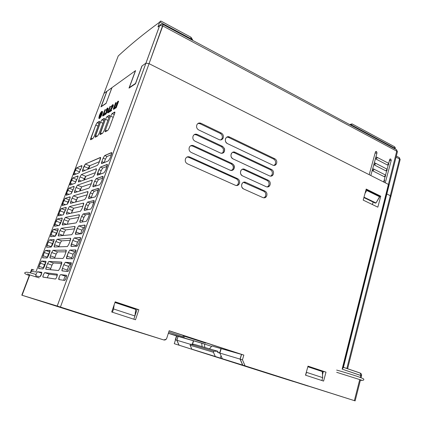 <?xml version="1.0" encoding="UTF-8"?>
<svg xmlns="http://www.w3.org/2000/svg" width="422" height="422" viewBox="0 0 422 422"><rect width="100%" height="100%" fill="white"/><g stroke="black" fill="none" stroke-linecap="round" stroke-linejoin="round"><path stroke-width="0.63" d="M33.987 270.022C32.689 269.721 31.74 270.17 31.144 271.372L30.548 272.934L31.144 271.372C31.74 270.17 32.689 269.721 33.987 270.022M118.223 55.989L119.368 54.939L118.223 55.989C130.535 44.558 144.356 33.275 159.69 22.15C144.356 33.275 130.535 44.558 118.223 55.989L35.928 271.979L31.144 271.372L35.928 271.979L103.965 93.415L106.924 91.284L101.322 106.46L106.138 103.232L101.322 106.46L106.924 91.284L111.983 87.639L106.798 91.374L100.958 106.887L106.043 103.485L111.988 87.623L135.425 70.722L129 88.119L135.504 83.767L142.056 65.943L145.922 63.152L149.061 63.659L60.441 307.047L163.725 339.937C165.16 340.259 166.178 339.673 166.78 338.17L169.169 330.737L243.847 355.081L242.444 359.813L245.071 365.837L354.364 400.642L359.734 379.578L354.364 400.642L355.145 400.889L242.777 365.12L245.071 365.837L242.444 359.813L240.165 359.133L242.777 365.12L349.073 398.964L242.777 365.12L240.165 359.133L241.563 354.433L243.847 355.081L242.444 359.813L240.165 359.133L241.563 354.433L243.847 355.081L169.169 330.737L166.78 338.17L166.099 339.309L163.725 339.937L57.213 306.029L145.922 63.152L149.061 63.659L60.441 307.047L57.213 306.029L159.669 25.505L157.933 26.934L159.738 22.034L192.485 39.599L192.838 40.454L190.454 36.951L190.976 37.231L161.03 21.121L159.738 22.034L192.485 39.599L190.976 37.231M29.804 274.901L22.071 295.252L57.213 306.029L22.071 295.252L23.774 295.801L22.071 295.252L29.804 274.901M45.782 262.51L41.488 261.033L40.217 263.138L44.505 264.605L43.308 267.796L39.014 266.335L40.217 263.138L44.505 264.605L45.829 262.516L41.488 261.033L45.84 261.265C46.103 261.387 45.998 262.125 45.513 263.492L44.268 266.794L42.954 268.951L38.671 268.519L39.014 266.335L41.488 261.033L45.903 261.287M51.99 265.158L53.341 262.969L61.681 263.476L53.341 262.969L48.873 261.424L47.522 263.623L48.873 261.424L61.633 262.099C61.965 262.236 61.865 263.048 61.343 264.547L59.998 268.176L58.51 270.539L45.94 269.257C45.666 269.12 45.776 268.355 46.272 266.973L47.522 263.623L51.99 265.158L50.745 268.498L46.272 266.973L47.522 263.623L51.99 265.158L50.745 268.498L46.272 266.973L45.84 269.189L46.13 269.278M66.887 271.393L68.622 266.387L63.769 264.71L68.622 266.387L67.277 270.059L62.414 268.387L63.769 264.71L65.294 262.294L71.075 262.6C71.439 262.742 71.35 263.602 70.806 265.18L69.403 268.999C68.791 270.576 68.258 271.404 67.81 271.488L62.118 270.908C61.781 270.75 61.881 269.911 62.414 268.387L63.769 264.71L65.294 262.294L71.176 262.632M49.759 251.908L45.492 250.41L44.215 252.53L48.477 254.018L49.838 251.908L45.492 250.41L49.933 250.346C50.213 250.446 50.107 251.169 49.622 252.525L48.393 255.806L47.069 257.984L42.691 257.842L43.018 255.706L44.215 252.53L45.492 250.41L50.044 250.41L48.393 255.806L47.069 257.984L42.596 257.779L44.215 252.53L48.477 254.018L47.285 257.188L43.018 255.706L47.285 257.188L47.127 257.647M54.881 257.399L56.121 254.081L51.684 252.525L53.035 250.304L66.069 250.119C66.407 250.23 66.317 251.027 65.795 252.509L64.466 256.112L62.968 258.496L50.123 258.079C49.843 257.963 49.949 257.22 50.44 255.843L51.684 252.525L56.121 254.081L54.881 257.399L50.44 255.843L51.684 252.525L53.035 250.304L66.069 250.119L65.795 252.509L64.466 256.112L62.968 258.496L50.123 258.079L50.44 255.843L54.881 257.399L54.612 258.227M75.707 249.988C76.081 250.104 75.997 250.937 75.459 252.504L74.066 256.291C73.46 257.863 72.927 258.697 72.468 258.807L66.655 258.617C66.307 258.486 66.402 257.668 66.929 256.159L68.274 252.509L69.809 250.072L75.707 249.988L75.459 252.504L74.066 256.291C73.46 257.863 72.927 258.697 72.468 258.807L66.507 258.522L68.274 252.509L73.096 254.223L71.761 257.863L66.929 256.159L71.761 257.863L73.096 254.223L74.636 251.797L69.809 250.072L75.828 250.03M54.005 239.501C54.29 239.58 54.19 240.292 53.71 241.632L52.486 244.892L51.157 247.086L46.689 247.234L47 245.145L48.187 241.991L49.469 239.854L54.121 239.569L52.486 244.892L51.157 247.086L46.584 247.176L48.187 241.991L52.423 243.505L51.241 246.654L47 245.145L51.241 246.654L52.423 243.505L53.71 241.379L49.469 239.854L54.1 239.538M58.996 246.374L60.225 243.083L55.815 241.495L57.17 239.258L70.474 238.235C70.817 238.314 70.732 239.095 70.216 240.566L68.897 244.138L67.393 246.548L54.28 246.981C53.99 246.886 54.09 246.158 54.575 244.797L55.815 241.495L60.225 243.083L58.996 246.374L54.575 244.797L55.815 241.495L57.17 239.258L70.474 238.235L70.216 240.566L68.897 244.138L67.393 246.548L54.28 246.981L54.575 244.797L58.996 246.374L58.832 246.833M80.301 237.475C80.686 237.56 80.613 238.377 80.075 239.928L78.692 243.689L77.089 246.226L71.154 246.422C70.801 246.316 70.885 245.52 71.408 244.022L72.748 240.398L74.283 237.939L80.301 237.475L80.075 239.928L78.692 243.689L77.089 246.226L70.996 246.327L72.748 240.398L77.537 242.144L76.208 245.757L71.408 244.022L76.208 245.757L77.537 242.144L79.083 239.696L74.283 237.939L80.449 237.528M58.046 228.735C58.336 228.787 58.247 229.484 57.772 230.813L56.553 234.052L55.219 236.262L50.656 236.7L50.951 234.653L53.42 229.368L58.173 228.793L56.553 234.052L55.219 236.262L50.545 236.642L52.133 231.52L56.342 233.06L55.171 236.183L50.951 234.653L55.171 236.183L57.635 230.913L53.42 229.368L58.157 228.771M63.078 235.429L64.297 232.158L59.913 230.544L61.274 228.291L74.842 226.435C75.195 226.493 75.116 227.247 74.604 228.708L73.291 232.253L71.787 234.685L58.405 235.961C58.109 235.887 58.204 235.175 58.684 233.825L59.913 230.544L64.297 232.158L63.078 235.429L58.684 233.825L59.913 230.544L61.274 228.291L74.842 226.435L74.604 228.708L73.291 232.253L71.787 234.685L58.405 235.961L58.684 233.825L63.042 235.518M84.859 225.063C85.255 225.121 85.186 225.918 84.653 227.447L83.287 231.182L81.673 233.741L75.622 234.321C75.258 234.242 75.338 233.461 75.86 231.979L77.184 228.386L78.729 225.902L84.859 225.063L84.653 227.447L83.287 231.182L81.673 233.741L75.454 234.226L77.184 228.386L81.942 230.159L80.623 233.746L75.86 231.979L80.623 233.746L81.942 230.159L83.493 227.69L78.729 225.902L85.028 225.126M62.06 218.032C62.361 218.068 62.271 218.749 61.802 220.068L60.594 223.285L59.254 225.517L54.596 226.234C54.322 226.181 54.417 225.512 54.881 224.23L57.345 218.949L62.06 218.032L61.802 220.068L60.594 223.285L59.254 225.517L54.48 226.176L56.052 221.117L60.24 222.679L59.17 225.527L61.538 220.516L57.345 218.949L62.187 218.079M68.343 221.307L63.986 219.672L65.352 217.399L79.178 214.719C79.542 214.756 79.468 215.494 78.961 216.94L77.659 220.458L76.145 222.911L62.503 225.016C62.203 224.963 62.287 224.267 62.767 222.927L63.986 219.672L68.343 221.307L67.235 224.282L68.343 221.307L69.72 219.044L65.352 217.399L79.178 214.719L78.961 216.94L77.659 220.458L76.145 222.911L62.372 224.947L63.986 219.672L65.352 217.399L69.72 219.044L78.787 217.409L69.72 219.044M85.508 214.867L83.139 213.954L81.588 216.46L83.957 217.362L82.643 220.928L80.275 220.026L81.588 216.46L83.957 217.362L85.508 214.867L89.501 214.118L85.508 214.867L83.139 213.954L89.385 212.746C89.786 212.772 89.722 213.548 89.2 215.072L87.839 218.775L86.22 221.355L80.053 222.31C79.684 222.257 79.758 221.497 80.275 220.026L81.588 216.46L83.139 213.954L89.575 212.82M66.048 207.408C66.354 207.424 66.27 208.088 65.806 209.396L63.263 214.84L58.516 215.837C58.236 215.806 58.326 215.151 58.779 213.88L61.243 208.6L66.048 207.408L65.806 209.396L63.263 214.84L58.389 215.779L59.945 210.784L64.112 212.366L65.41 210.193L61.243 208.6L66.196 207.482M72.362 210.531L68.032 208.869L69.403 206.58L83.482 203.093C83.851 203.103 83.783 203.826 83.282 205.256L81.989 208.753L80.475 211.222L66.57 214.144C66.265 214.112 66.349 213.432 66.818 212.102L68.032 208.869L72.362 210.531L71.392 213.131L72.864 209.391L71.397 213.131L73.739 208.252L69.403 206.58L83.482 203.093L83.282 205.256L81.989 208.753L80.475 211.222L66.57 214.144L66.818 212.102L68.032 208.869L69.403 206.58L73.739 208.252L82.97 206.1L73.739 208.252M89.87 203.024L87.512 202.096L85.961 204.623L88.314 205.54L89.87 203.024L93.953 202.043L89.87 203.024L87.512 202.096L93.874 200.524C94.285 200.529 94.227 201.283 93.705 202.787L92.36 206.463L90.735 209.069L84.453 210.388C84.078 210.362 84.147 209.618 84.653 208.162L85.961 204.623L87.512 202.096L94.08 200.603L92.36 206.463L90.735 209.069L84.268 210.298L85.961 204.623L88.314 205.54L87.011 209.08L84.653 208.162L87.011 209.08L86.742 209.908M70.01 196.852C70.321 196.852 70.242 197.496 69.783 198.799L68.591 201.969L67.24 204.232L62.403 205.509C62.118 205.493 62.203 204.855 62.656 203.594L65.115 198.319L70.01 196.852L69.783 198.799L68.591 201.969L67.24 204.232L62.277 205.456L63.817 200.519L67.968 202.133L67.167 204.253L68.311 201.278L67.968 202.133L63.817 200.519L65.115 198.319L70.168 196.926M76.356 199.828L72.046 198.145L73.428 195.834L87.76 191.551C88.135 191.541 88.071 192.242 87.576 193.661L86.294 197.132L84.769 199.622L70.611 203.346C70.3 203.335 70.374 202.671 70.849 201.352L72.046 198.145L76.356 199.828L75.522 202.054L77.738 197.533L73.428 195.834L87.76 191.551L87.576 193.661L86.294 197.132L84.769 199.622L70.611 203.346L70.849 201.352L72.046 198.145L73.428 195.834L77.738 197.533L87.127 194.869L77.738 197.533M94.196 191.266L91.859 190.327L90.297 192.875L92.634 193.809L94.196 191.266L98.368 190.053L94.196 191.266L91.859 190.327L98.326 188.397C98.743 188.376 98.695 189.109 98.178 190.602L96.844 194.247L95.214 196.874L88.82 198.556C88.435 198.556 88.499 197.834 89 196.388L90.297 192.875L91.859 190.327L98.553 188.486L96.844 194.247L95.214 196.874L88.625 198.472L90.297 192.875L92.634 193.809L91.342 197.317L89 196.388L91.342 197.317L91.131 197.95M73.945 186.371C74.261 186.345 74.188 186.978 73.729 188.27L71.197 193.703L66.27 195.244C65.98 195.249 66.059 194.626 66.507 193.376L68.96 188.101L73.945 186.371L73.729 188.27L71.197 193.703L66.133 195.196L67.657 190.322L71.835 191.973L71.17 193.709L73.085 189.742L68.96 188.101L74.098 186.434M80.317 189.198L76.039 187.489L77.421 185.163L92.001 180.099C92.381 180.057 92.328 180.743 91.838 182.151L90.561 185.596L89.031 188.107L74.625 192.627C74.304 192.638 74.377 191.984 74.842 190.675L76.039 187.489L80.317 189.198L79.626 191.06L81.704 186.883L77.421 185.163L92.001 180.099L91.838 182.151L90.561 185.596L89.031 188.107L74.625 192.627L74.842 190.675L76.039 187.489L77.421 185.163L81.704 186.883L91.252 183.718L81.704 186.883M98.495 179.603L96.169 178.648L94.607 181.217L96.928 182.162L95.641 185.648L93.32 184.704L94.607 181.217L96.928 182.162L98.495 179.603L102.741 178.163L98.495 179.603L96.169 178.648L102.746 176.364C103.174 176.312 103.132 177.029 102.62 178.506L101.291 182.125L99.655 184.778L93.156 186.814C92.766 186.84 92.819 186.134 93.32 184.704L94.607 181.217L96.169 178.648L102.979 176.459M77.854 175.958C78.175 175.916 78.112 176.533 77.653 177.81L75.121 183.238L70.11 185.052C69.815 185.073 69.888 184.467 70.332 183.222L72.784 177.952L77.854 175.958L77.653 177.81L75.121 183.238L70.11 185.052L70.332 183.222L71.476 180.189L75.712 181.898L75.211 183.19L76.229 180.416L75.712 181.898L71.476 180.189L72.784 177.952L78.028 176.021M84.258 178.643L80.001 176.908L81.388 174.566L96.211 168.726C96.601 168.663 96.554 169.327 96.063 170.725L94.797 174.144L93.267 176.676L78.613 181.977C78.286 182.009 78.355 181.37 78.814 180.073L80.001 176.908L84.258 178.643L83.698 180.136L85.65 176.306L81.388 174.566L96.211 168.726L96.063 170.725L94.797 174.144L93.267 176.676L78.613 181.977L78.814 180.073L80.001 176.908L81.388 174.566L85.65 176.306L95.351 172.651L85.65 176.306M102.757 168.025L100.452 167.054L98.88 169.644L101.185 170.604L102.757 168.025L107.077 166.358L102.757 168.025L100.452 167.054L107.135 164.422C107.568 164.348 107.531 165.044 107.024 166.505L105.706 170.098L104.065 172.772L97.456 175.162C97.06 175.209 97.107 174.523 97.603 173.104L98.88 169.644L100.452 167.054L107.373 164.511L105.706 170.098L104.065 172.772L97.239 175.088L98.88 169.644L101.185 170.604L99.909 174.064L97.603 173.104L99.824 174.307M81.736 165.614C82.063 165.551 82.005 166.152 81.551 167.423L79.025 172.846L73.929 174.924C73.623 174.966 73.692 174.37 74.135 173.136L76.582 167.872L81.736 165.614L81.551 167.423L79.025 172.846L73.929 174.924L74.135 173.136L75.269 170.119L79.616 171.907L79.373 172.519L80.117 170.177L79.616 171.907L75.269 170.119L76.582 167.872L81.921 165.688M88.166 168.156L83.936 166.4L85.328 164.037L100.394 157.432C100.789 157.348 100.747 157.997 100.262 159.384L99.006 162.776L97.466 165.329L82.575 171.401C82.237 171.448 82.301 170.831 82.759 169.544L83.936 166.4L88.166 168.156L87.739 169.291L89.564 165.804L85.328 164.037L100.615 157.496L99.006 162.776L97.466 165.329L82.575 171.401L82.759 169.544L85.328 164.037L89.564 165.804L99.418 161.658L89.564 165.804M106.988 156.53L104.698 155.549L103.121 158.155L105.41 159.131L104.15 162.565L101.855 161.589L103.121 158.155L105.41 159.131L106.988 156.53L111.376 154.647L106.988 156.53L104.698 155.549L111.487 152.569C111.925 152.474 111.893 153.149 111.392 154.6L110.089 158.16L108.443 160.856L101.728 163.594C101.322 163.662 101.364 162.998 101.855 161.589L103.121 158.155L104.698 155.549L111.761 152.69M37.458 271.731L41.709 272.259C41.783 273.815 41.229 275.286 40.053 276.679L35.838 276.03L36.192 273.82L37.458 271.731L41.799 272.338C41.651 274.173 41.071 275.619 40.053 276.679L35.754 275.972L36.192 273.82L37.458 271.731L41.773 273.182L37.458 271.731M47.406 277.803L47.828 276.315L49.179 274.142L57.281 275.191L49.179 274.142L44.679 272.628L57.165 274.168C57.487 274.326 57.381 275.165 56.854 276.674C56.268 278.177 55.773 278.958 55.372 279.021L42.997 277.127C42.727 276.974 42.838 276.199 43.339 274.806L44.679 272.628L57.228 274.189M66.407 275.308C67.277 275.313 65.32 280.646 64.529 280.424L58.922 279.564C58.589 279.39 58.695 278.536 59.233 277.001C59.824 275.482 60.33 274.685 60.747 274.611L66.544 275.434C66.439 277.602 65.769 279.269 64.529 280.424L58.922 279.564L59.233 277.001C59.824 275.482 60.33 274.685 60.747 274.611L66.407 275.308M99.328 121.336L99.207 122.971L94.254 136.185L92.866 138.569L90.535 139.703L95.762 125.044L97.129 122.675L99.328 121.336C99.687 121.193 99.645 121.736 99.207 122.971L94.254 136.185L92.866 138.569L90.725 139.735C90.382 139.84 90.435 139.281 90.872 138.052L95.762 125.044L98.052 126.062L95.762 125.044L97.129 122.675L99.555 121.441M104.197 118.382L104.092 120.043L99.049 133.542L97.619 135.984L95.177 137.171L100.489 122.206L101.897 119.774L104.197 118.382C104.572 118.229 104.535 118.782 104.092 120.043L99.049 133.542L97.619 135.984L95.372 137.203C95.019 137.319 95.066 136.749 95.509 135.494L100.489 122.206L102.884 123.277L100.489 122.206L101.897 119.774L104.44 118.487M109.293 115.285L109.203 116.973L104.065 130.773L102.588 133.278L100.025 134.523L105.431 119.236L106.887 116.746L109.293 115.285C109.683 115.122 109.651 115.686 109.203 116.973L104.065 130.773L102.588 133.278L100.241 134.555C99.866 134.676 99.909 134.101 100.362 132.819L105.431 119.236L107.937 120.37L105.431 119.236L106.887 116.746L109.551 115.401M114.626 112.046L114.552 113.761L109.314 127.877L107.795 130.445L105.336 131.785C104.941 131.917 104.978 131.326 105.442 130.013L110.601 116.134L112.104 113.576L114.626 112.046C115.037 111.872 115.011 112.447 114.552 113.761L109.314 127.877L107.795 130.445L105.104 131.748L105.442 130.013L110.601 116.134L113.228 117.332L110.601 116.134L112.104 113.576L114.9 112.173M102.156 111.519C102.762 111.281 102.699 112.205 101.971 114.299C100.737 117.242 99.814 118.635 99.202 118.471M99.982 115.111L101.222 112.658M101.649 112.041L101.976 111.666L101.465 114.172C99.244 118.709 98.569 119.141 99.439 115.459C101.649 110.928 102.324 110.501 101.465 114.172C100.32 116.91 99.471 118.176 98.927 117.97L99.439 115.459C100.578 112.732 101.428 111.466 101.976 111.666L101.976 111.666M103.691 114.494L105.458 109.773L105.046 109.583L102.525 115.818L102.936 116.008L104.408 115.09L104.698 114.309L104.287 114.119L103.058 114.889L105.046 109.583L102.525 115.818L102.936 116.008L104.408 115.09L104.698 114.309L104.287 114.119L103.058 114.889L105.046 109.583L105.458 109.773L103.691 114.494M106.355 113.376L105.653 114.32L105.236 114.125L106.17 112.737L106.587 112.927L106.355 113.376L105.938 113.186L106.17 112.737L106.587 112.927L106.355 113.376L106.133 113.718L105.716 113.523L105.938 113.186L106.355 113.376M105.321 114.526L105.716 113.523L106.133 113.718L105.869 114.082L105.453 113.893L105.869 114.082L105.321 114.526L104.788 114.304L105.236 114.125L104.904 114.336L105.321 114.526L104.788 114.304L105.321 114.526M105.484 113.323L105.031 113.65L104.862 113.26L104.788 114.304L104.862 113.26L105.484 113.323L105.031 113.65L105.067 113.128L105.484 113.323M107.352 109.087L106.745 110.036L106.328 109.841L107.04 108.792L107.367 108.681L107.33 109.198L106.26 110.88L106.344 111.925L105.437 113.497L106.344 111.925L106.26 110.88L107.33 109.198L107.209 108.686L107.378 108.95L106.782 109.055L107.193 109.251L106.972 109.588L106.56 109.398L107.352 109.087M106.534 110.168L106.56 109.398L106.972 109.588L106.745 110.036L106.122 109.973L106.534 110.168M108.069 108.196L107.958 109.261L107.541 109.066L107.726 108.153L107.41 108.058L106.122 109.973L107.325 108.111L108.069 108.196L107.652 108L108.111 108.76L107.694 108.57L107.726 108.153L108.069 108.196M107.863 109.52L107.694 108.57L108.111 108.76L107.958 109.261L106.972 111.983L106.555 111.793L107.541 109.066L107.863 109.52L107.621 110.073L107.209 109.878L107.446 109.33L107.863 109.52M106.777 112.51L106.66 110.822L107.209 109.878L107.621 110.073L107.394 110.517L106.977 110.327L107.394 110.517L107.077 111.018L106.66 110.822L107.188 111.144L106.771 110.954L107.188 111.144L107.125 111.487L106.708 111.292L107.125 111.487L106.972 111.983L106.587 112.927L106.555 111.793L106.17 112.737L106.36 112.315L106.777 112.51M108.702 111.355L110.501 106.534L110.079 106.333L107.504 112.711L107.926 112.906L109.588 111.624L109.467 111.946L109.045 111.751L109.345 110.949L108.058 111.756L110.079 106.333L107.504 112.711L107.926 112.906L109.467 111.946L109.045 111.751L109.345 110.949L108.058 111.756L110.079 106.333L110.501 106.534L108.702 111.355M112.51 105.78L111.862 106.771L111.44 106.571L111.677 106.117L112.521 105.373L112.389 106.165L109.393 111.535L109.815 111.73L111.382 110.754L111.63 110.084L111.208 109.884L109.984 110.648L112.41 106.56L112.911 105.226L112.642 104.682L111.466 106.149L111.44 106.571L112.521 105.373L112.389 106.165L109.393 111.535L109.815 111.73L111.382 110.754L111.63 110.084L111.208 109.884L109.984 110.648L112.753 105.732L112.932 104.804L112.642 104.682L111.466 106.149L111.223 106.713L111.645 106.908L112.099 106.312L111.677 106.117L112.099 106.312L112.326 105.964L111.904 105.764L112.51 105.78M113.281 104.846L113.18 105.927L112.753 105.732L113.18 105.927L112.832 106.761L110.854 110.105L112.595 107.22L112.173 107.019L112.595 107.22L112.832 106.761L112.41 106.56L112.832 106.761L113.18 105.927L113.333 105.421L112.911 105.226L113.333 105.421L113.354 104.999L112.853 104.645L113.281 104.846M114.483 107.731L116.319 102.789L115.623 102.762L113.254 109.124L113.687 109.324L115.306 108.312L115.786 107.547L118.171 101.116L118.603 101.322L116.219 107.747L118.603 101.322L117.896 101.296L117.269 102.43L115.786 107.547L118.171 101.116L117.269 102.43L115.306 108.312L114.874 108.111L115.18 107.293L113.829 108.143L115.623 102.762L113.254 109.124L113.687 109.324L115.306 108.312L114.874 108.111L115.18 107.293L113.829 108.143L115.892 102.588L116.319 102.789L114.483 107.731M115.945 107.916L116.219 107.747L115.512 107.715L115.945 107.916M103.965 93.415L106.792 91.374L100.958 106.887L106.043 103.485L111.988 87.623L135.425 70.722L129 88.119L135.504 83.767L142.056 65.943L145.922 63.152L149.061 63.659L369.203 174.697L375.401 152.041L375.659 151.582L376.466 151.482L375.401 152.041L369.203 174.697L149.061 63.659L388.414 184.388C389.279 184.883 389.332 185.211 388.578 185.369L343.054 367.177M271.821 374.71L194.442 350.007L272.427 374.9M229.046 361.1L179.012 345.18L176.802 340.237L175.278 339.784L176.517 335.965L168.341 333.317L178.047 336.397L176.802 340.237L175.278 339.784L176.517 335.965L178.047 336.397L168.357 333.259L178.047 336.397L176.802 340.237L179.012 345.18L229.046 361.1M110.095 323.252L27.752 297.056L110.095 323.252M73.085 189.742L68.96 188.101L67.657 190.322L71.835 191.973L72.304 190.765M69.366 199.901L65.115 198.319L69.366 199.901M63.179 214.856L64.112 212.366L65.516 210.167L61.243 208.6L59.945 210.784M61.417 307.38L26.908 296.787L61.417 307.38M80.66 169.554L76.582 167.872L80.66 169.554L80.117 170.177M76.883 179.614L72.784 177.952L76.883 179.614L76.229 180.416M70.157 263.987L71.154 264.045L65.294 262.294L70.157 263.987L68.622 266.387M57.482 251.876L66.022 251.834L57.482 251.876L53.035 250.304L57.482 251.876L56.121 254.081M74.636 251.797L75.696 251.792L74.636 251.797L69.809 250.072L68.274 252.509L73.096 254.223M53.71 241.379L49.469 239.854L48.187 241.991L52.423 243.505M61.586 240.857L70.321 240.276L61.586 240.857L57.17 239.258L61.586 240.857L60.225 243.083M79.083 239.696L80.18 239.622L79.083 239.696L74.283 237.939L72.748 240.398L77.537 242.144M57.635 230.913L53.42 229.368L52.133 231.52L56.342 233.06M65.668 229.911L74.573 228.803L65.668 229.911L61.274 228.291L65.668 229.911L64.297 232.158M83.493 227.69L84.616 227.548L83.493 227.69L78.729 225.902L77.184 228.386L81.942 230.159M61.538 220.516L57.345 218.949L56.052 221.117L60.24 222.679M65.642 276.273L60.747 274.611L65.642 276.273C65.215 276.341 64.703 277.133 64.118 278.652L63.675 280.292M62.018 215.099L58.779 213.88L62.018 215.099M72.626 184.14L70.332 183.222L72.626 184.14M76.224 173.985L74.135 173.136L76.224 173.985M63.015 307.886L161.784 339.33L110.121 323.263L161.726 339.314L63.015 307.886M349.479 399.096L220.326 358.099L222.341 358.732L219.862 353.077L240.044 359.096L241.453 354.401L169.138 330.832L241.563 354.433L169.143 330.827L241.453 354.401L221.218 348.656L219.862 353.077L240.044 359.096L242.639 365.077L349.479 399.096L220.326 358.099L349.242 399.022M322.487 374.683L323.368 371.429L307.96 366.291L326.006 372.141L323.59 381.082L305.507 375.184L308.002 366.138L326.006 372.141L323.59 381.082L305.507 375.184L308.002 366.138L326.006 372.141L323.368 371.429L322.487 374.683M134.929 315.883L137.118 309.326L115.122 301.988L138.864 309.711L135.509 319.765L111.698 312L115.18 301.814L138.864 309.711L135.509 319.765L111.698 312L115.18 301.814L138.864 309.711L137.118 309.326L134.929 315.883M27.119 296.856L110.121 323.263L27.119 296.856M68.622 310.054L45.354 302.648L68.622 310.054M46.103 302.88L45.354 302.648L46.103 302.88M35.691 299.578L41.398 301.382L35.696 299.557M83.551 314.701L120.66 326.507L83.551 314.701M59.681 306.899L109.694 322.761L59.681 306.899M58.774 306.62L101.691 320.282L58.774 306.62M52.613 304.726L94.233 317.977L52.613 304.726M46.879 302.964L87.27 315.82L46.879 302.964M41.203 301.224L80.375 313.688L41.203 301.224M121.705 326.834L84.453 314.981L121.705 326.834M106.856 322.218L71.635 311.009L106.856 322.218M113.27 323.901L154.906 337.157L113.27 323.901M129.855 329.366L91.511 317.165L129.855 329.366M105.157 321.39L145.579 334.256L105.157 321.39M45.534 302.685L70.748 310.682L45.534 302.685M175.425 340.106L175.278 339.784L175.425 340.106M177.477 344.7L179.012 345.18L177.477 344.7M272.554 374.942L273.05 375.1M293.548 381.546L272.185 374.831L293.548 381.546M244.111 365.895L228.281 360.863L244.111 365.895M214.107 356.337L256.824 369.862L214.107 356.337M286.944 379.447L244.586 366.038L286.944 379.447M182.23 346.198L225.301 359.834L182.23 346.198M347.607 368.733L390.899 196.43L390.303 195.687L399.528 158.994L400.093 159.832L399.528 158.994L390.303 195.687L390.893 196.446L390.303 195.687L346.847 368.475L390.303 195.687L386.842 193.972L390.303 195.687C391.125 196.146 391.173 196.446 390.45 196.578M359.961 372.958L359.322 372.8L360.314 373.138L360.784 375.464L360.319 373.143L359.961 372.958L343.461 367.314M361.026 377.743L361.527 375.775L342.131 369.118L388.414 184.388L149.061 63.659L162.792 25.937L159.716 25.473L157.933 26.934L159.738 22.034C160.191 21.079 160.798 20.868 161.557 21.406L161.03 21.121M361.527 375.775L360.784 375.464L360.272 377.458L360.784 375.464L342.131 369.118L388.414 184.388L389.037 185.205L343.418 367.483M335.395 394.644L343.118 397.086L335.395 394.644M258.343 370.184L225.786 359.818L258.343 370.184M261.076 371.054L311.056 386.874L261.076 371.054M328.97 392.608L296.402 382.3L328.97 392.608M313.741 387.728L332.726 393.773L313.741 387.728M328.865 392.565L332.726 393.773L328.87 392.544M275.434 163.583C275.904 161.547 275.286 160.033 273.583 159.041L228.481 137.393L226.841 137.103L228.481 137.393L273.583 159.041L274.78 158.756C276.484 159.748 277.101 161.267 276.632 163.309L276.083 164.416C275.308 165.424 274.221 165.672 272.823 165.16L227.453 143.607C223.496 141.882 225.728 135.014 229.573 137.029L274.78 158.756C276.484 159.748 277.101 161.267 276.632 163.309C275.898 165.224 274.627 165.841 272.823 165.16L227.453 143.607C225.411 142.214 224.852 140.41 225.77 138.189C226.778 136.791 228.044 136.401 229.573 137.029L274.78 158.756L273.583 159.041C275.286 160.033 275.904 161.547 275.434 163.583L274.886 164.685L273.899 165.456M198.039 123.456L200.028 123.736L220.194 133.415L221.265 133.035C222.837 133.943 223.544 135.341 223.391 137.213C222.737 139.534 221.313 140.341 219.113 139.64L198.825 130.002C196.916 128.91 196.23 127.291 196.773 125.144C197.623 123.145 199.047 122.538 201.057 123.319L221.265 133.035C222.837 133.943 223.544 135.341 223.391 137.213L222.964 138.448C221.983 139.877 220.701 140.278 219.113 139.64L198.825 130.002C196.916 128.91 196.23 127.291 196.773 125.144L196.932 124.743C197.807 123.082 199.184 122.607 201.057 123.319L221.265 133.035L220.194 133.415C221.766 134.317 222.473 135.705 222.315 137.577L221.888 138.812L220.796 139.925L221.877 138.833M196.32 134.855L221.513 146.719L223.433 148.892L221.513 146.719L222.594 146.381L224.515 148.56L224.251 151.851C223.27 153.239 221.998 153.629 220.442 153.022L195.085 141.206C193.165 140.125 192.479 138.5 193.023 136.343C193.877 134.328 195.312 133.705 197.332 134.476L222.594 146.381L224.515 148.56C224.973 152.094 223.618 153.582 220.442 153.022L195.085 141.206C193.165 140.125 192.479 138.5 193.023 136.343L193.186 135.926C194.073 134.259 195.455 133.774 197.332 134.476L222.594 146.381L221.513 146.719L196.32 134.855L197.332 134.476L196.32 134.855L194.41 134.571M232.585 152.342L234.057 152.627L235.165 152.31L271.51 169.449C273.224 170.43 273.846 171.949 273.377 174.006C272.633 175.937 271.357 176.565 269.542 175.9L233.06 158.899C229.135 157.227 231.34 150.343 235.165 152.31L271.51 169.449L270.323 169.702C272.032 170.683 272.654 172.197 272.179 174.244L271.604 175.388L270.555 176.18M268.904 184.984C269.378 182.921 268.756 181.407 267.036 180.437L243.489 169.565L242.223 169.291L243.489 169.565L267.036 180.437L268.218 180.215C269.943 181.186 270.571 182.71 270.096 184.778L269.484 185.965C268.703 186.946 267.622 187.194 266.235 186.709L242.544 175.89C240.434 174.428 239.939 172.561 241.057 170.293C242.075 169.069 243.262 168.742 244.618 169.301L268.218 180.215C269.943 181.186 270.571 182.71 270.096 184.778C269.347 186.719 268.06 187.368 266.235 186.709L242.544 175.89C238.673 174.275 240.846 167.397 244.618 169.301L268.218 180.215L267.036 180.437C268.756 181.407 269.378 182.921 268.904 184.984L268.297 186.171L267.184 186.978M232.638 165.181L231.15 163.868L192.574 146.054L190.765 145.764L192.574 146.054L231.15 163.868L232.248 163.583L233.741 164.907C234.927 168.779 233.725 170.551 230.132 170.219L191.319 152.49C189.388 151.419 188.697 149.799 189.246 147.621C190.106 145.59 191.551 144.957 193.582 145.711L232.248 163.583L233.741 164.907C234.579 166.347 234.6 167.766 233.793 169.159C232.817 170.435 231.594 170.789 230.132 170.219L191.319 152.49C189.388 151.419 188.697 149.799 189.246 147.621L189.42 147.188C190.311 145.516 191.699 145.026 193.582 145.711L232.248 163.583L231.15 163.868L232.638 165.181C233.477 166.643 233.493 168.056 232.691 169.422L231.462 170.493M265.607 195.797C266.087 193.724 265.459 192.205 263.729 191.245L243.447 182.325L263.729 191.245L264.905 191.055C266.641 192.021 267.268 193.54 266.788 195.623L266.145 196.858C265.364 197.818 264.283 198.066 262.906 197.596L243.652 188.982C241.511 187.5 241.031 185.611 242.212 183.322C243.236 182.14 244.407 181.824 245.725 182.362L264.905 191.055C266.641 192.021 267.268 193.54 266.788 195.623C266.039 197.58 264.742 198.24 262.906 197.596L243.652 188.982C239.78 187.4 241.954 180.495 245.725 182.362L264.905 191.055L263.729 191.245C265.459 192.205 266.087 193.724 265.607 195.797L264.963 197.032L263.787 197.849M188.808 157.337L187.094 157.042L188.808 157.337L236.41 178.881C237.802 179.624 238.509 180.843 238.53 182.541C238.509 180.843 237.802 179.624 236.41 178.881L237.523 178.648C238.921 179.392 239.627 180.616 239.649 182.32L238.984 184.314C238.008 185.506 236.821 185.838 235.423 185.3L187.526 163.863C185.58 162.802 184.889 161.178 185.443 158.988C186.308 156.942 187.764 156.288 189.805 157.026L237.523 178.648C238.921 179.392 239.627 180.616 239.649 182.32C239.179 184.926 237.771 185.917 235.423 185.3L187.526 163.863C185.58 162.802 184.889 161.178 185.443 158.988L185.622 158.53C186.524 156.863 187.917 156.362 189.805 157.026L237.523 178.648L236.41 178.881L188.808 157.337L189.805 157.026M366.206 189.061L380.76 196.214L377.827 207.16L363.189 200.107L366.206 189.061L380.76 196.214L377.827 207.16L363.189 200.107L366.206 189.061M343.413 367.483L342.131 369.118L343.339 367.335M228.481 137.393L229.573 137.029L228.481 137.393M200.028 123.736L201.057 123.319L200.028 123.736L220.194 133.415C221.766 134.317 222.473 135.705 222.315 137.577M223.433 148.892L223.169 152.173L221.993 153.302M234.057 152.627L235.165 152.31C233.704 151.709 232.469 152.078 231.451 153.408L231.451 153.408C230.449 155.649 230.987 157.48 233.06 158.899L269.542 175.9C270.935 176.396 272.021 176.148 272.797 175.151L273.377 174.006C273.846 171.949 273.224 170.43 271.51 169.449L270.323 169.702L234.057 152.627L270.323 169.702C272.032 170.683 272.654 172.197 272.179 174.244M243.489 169.565L244.618 169.301M192.574 146.054L193.582 145.711M244.586 182.584L245.725 182.362M238.53 182.541L237.866 184.53L236.584 185.559M379.826 196.32L380.76 196.214L379.826 196.32M373.117 202.048L372.431 204.559L373.117 202.048M383.893 181.159L384.368 181.091L383.893 181.159M75.754 201.996L77.39 197.823L75.754 201.996M80.096 190.913L81.662 186.904L80.096 190.913M84.411 179.877L85.835 176.238L84.411 179.877M88.71 168.9L89.986 165.624L88.71 168.9M65.505 204.691L62.656 203.594L65.505 204.691M68.311 201.278L69.261 199.933M69.05 194.373L66.507 193.376L69.05 194.373M53.341 262.969L48.873 261.424L61.77 262.189L59.998 268.176L58.51 270.539L45.84 269.189M50.376 269.711L50.745 268.498M71.075 262.6L70.806 265.18L69.403 268.999C68.791 270.576 68.258 271.404 67.81 271.488L61.981 270.813L62.414 268.387L67.277 270.059M48.477 254.018L47.021 257.979M71.466 258.77L71.761 257.863M51.088 247.086L51.241 246.654M76.034 246.258L76.208 245.757M58.611 225.612L54.881 224.23L58.611 225.612M66.65 224.372L62.767 222.927L66.65 224.372M44.505 264.605L43.308 267.796L39.014 266.335L38.835 268.534M45.84 261.265L45.513 263.492L44.268 266.794L42.954 268.951L38.581 268.455M42.949 268.951L43.308 267.796M70.184 213.384L66.818 212.102L70.184 213.384M73.808 202.507L70.849 201.352L73.808 202.507M77.49 191.73L74.842 190.675L77.49 191.73M81.198 181.043L78.814 180.073L81.198 181.043M84.927 170.441L82.759 169.544L84.927 170.441M40.09 276.674L41.767 273.187M57.165 274.168L56.854 276.674C56.268 278.177 55.773 278.958 55.372 279.021L42.896 277.059L43.339 274.806L44.679 272.628L49.179 274.142M92.508 138.764L90.872 138.052L92.508 138.764M99.006 123.514L97.129 122.675L99.006 123.514M97.176 136.222L95.509 135.494L97.176 136.222M103.859 120.66L101.897 119.774L103.859 120.66M102.061 133.568L100.362 132.819L102.061 133.568M108.939 117.68L106.887 116.746L108.939 117.68M114.256 114.562L112.104 113.576L114.256 114.562M107.172 130.788L105.442 130.013L107.172 130.788M83.957 217.362L82.322 221.956M89.385 212.746L89.2 215.072L87.839 218.775L86.22 221.355L80.053 222.31L80.275 220.026L82.643 220.928M88.314 205.54L87.011 209.08M92.634 193.809L91.342 197.317M96.928 182.162L95.493 186.081M102.746 176.364L102.62 178.506L101.291 182.125L99.655 184.778L93.156 186.814L93.32 184.704L95.641 185.648M101.185 170.604L99.909 174.064M105.41 159.131L104.129 162.612M111.487 152.569L111.392 154.6L110.089 158.16L108.443 160.856L101.728 163.594L101.855 161.589L104.15 162.565M102.119 111.371L102.525 111.561L101.971 114.299L101.56 114.109C102.499 110.1 101.76 110.564 99.344 115.517C98.389 119.547 99.128 119.078 101.56 114.109L102.119 111.371C101.517 111.155 100.594 112.537 99.344 115.517L98.785 118.265C99.381 118.487 100.304 117.105 101.56 114.109L101.971 114.299C100.716 117.29 99.787 118.677 99.191 118.45L99.017 118.371M99.777 115.823L99.629 116.245L99.777 115.823M99.481 116.746L99.212 117.654L99.508 117.785L99.212 117.654L99.766 117.079L99.212 117.654L99.766 117.079L99.328 117.353L99.481 116.746M99.291 117.691L99.291 117.986L99.291 117.691M102.013 111.835L101.749 112.088L102.013 111.835M101.074 113.049L100.077 115.053L101.074 113.049M101.122 114.388L101.95 112.178L101.544 111.994L100.399 114.847L99.45 115.675L99.856 115.86L101.095 115.079L99.856 115.86L99.45 115.675L101.227 114.552L100.494 114.784L101.449 112.052L100.399 114.847L99.45 115.675L101.227 114.552L100.494 114.784L101.544 111.994L101.95 112.178L101.122 114.388M99.724 116.857L100.441 116.409L99.724 116.857L99.318 116.672L99.724 116.857M99.428 116.372L100.568 115.654L99.428 116.372M104.408 115.09L103.997 114.9L104.287 114.119L103.997 114.9L102.525 115.818L103.997 114.9L104.408 115.09M105.379 113.534L105.009 113.365L105.379 113.534M107.504 112.711L109.045 111.751L107.504 112.711M112.532 105.658L112.173 105.495L112.532 105.658M111.645 106.908L111.223 106.713L111.645 106.908M113.08 106.196L112.653 105.996L113.08 106.196M111.382 110.754L110.954 110.559L111.208 109.884L110.954 110.559L109.393 111.535L110.954 110.559L111.382 110.754M115.596 107.489L115.18 107.293L115.596 107.489M113.254 109.124L114.874 108.111L113.254 109.124M204.448 344.009L201.705 343.118L202.08 346.631L209.465 348.809L211.886 346.008L220.964 348.588L219.677 352.781L217.61 352.407L219.888 353.14L217.61 352.407L217.947 351.31L209.465 348.809L211.886 346.008L220.964 348.588L219.677 352.781L217.61 352.407L217.947 351.31L194.373 344.363L190.427 344.215L190.106 345.238L191.857 349.173L215.299 356.5L213.437 352.275L213.775 351.173L190.427 344.215L190.106 345.238L213.437 352.275L213.775 351.173L217.947 351.31L213.775 351.173L190.427 344.215L194.373 344.363L202.08 346.631L201.705 343.118L168.357 333.259L178.121 336.418L176.887 340.264L190.401 344.294L176.887 340.264L179.107 345.212L176.887 340.264L178.121 336.418L193.408 340.76L192.295 344.283L193.408 340.76L204.448 344.009L204.823 347.443L204.448 344.009M211.601 346.335L204.448 344.025L211.601 346.335M205.704 343.112L183.032 335.822L205.704 343.112M168.747 332.056L184.335 337.12L168.747 332.056M308.081 386.083L299.119 383.266L308.081 386.083M135.895 308.915L135.726 309.421L114.948 302.5L135.726 309.421L134.919 315.978L113.56 308.962L114.188 304.721L113.56 308.962L112.437 312.243L113.56 308.962L134.919 315.978L133.827 319.217L134.919 315.978L135.895 308.915M322.382 371.102L322.26 371.55L307.833 366.744L322.26 371.55L322.703 377.653L306.472 372.325L306.441 371.798L305.66 375.232L306.472 372.325L322.703 377.653L321.912 380.533L322.703 377.653L322.382 371.102M320.082 370.331L319.955 370.785L320.082 370.331M310.661 367.193L310.534 367.646L310.661 367.193M311.193 367.372L311.072 367.82L311.193 367.372M314.437 368.453L314.316 368.902L314.437 368.453M319.781 370.722L319.902 370.273L319.781 370.722M222.341 358.732L242.639 365.077L240.044 359.096L241.453 354.401L221.218 348.656L219.862 353.077L222.341 358.732M134.238 308.925L134.407 308.419L134.238 308.925M220.326 358.099L221.044 355.767L220.326 358.099M201.405 352.18L261.819 371.318L201.405 352.18M192.527 344.294L193.619 340.823L192.527 344.294M281.368 377.664L215.299 356.5L213.437 352.275L190.106 345.238L191.857 349.173L281.368 377.664M302.389 384.268L293.512 381.483L302.389 384.268M29.524 274.812L21.791 295.173L108.997 322.914M33.459 269.911L31.624 269.294L30.268 272.86M273.957 375.401L174.265 343.682L176.744 336.033L168.341 333.311M129.317 87.576L135.504 83.429L141.887 66.064L135.604 83.482L129.317 87.576L129.612 87.707L129.317 87.576L135.589 70.611M111.867 87.723L107.13 100.589L111.941 87.76M162.86 24.386L162.792 25.937L396.738 151.16L397.339 152.036L396.738 151.16L388.414 184.388L385.254 182.795L391.252 160.365L389.374 160.708L391.252 160.365L390.73 158.988L389.96 159.073L388.625 163.509L389.685 159.542L390.73 158.988L391.252 160.365L385.254 182.795L388.414 184.388L396.738 151.16L162.792 25.937L159.716 25.473L145.965 63.126L141.887 66.064L145.922 63.152L159.669 25.505L161.6 24.207M377.004 152.88L376.466 151.482L377.004 152.88L375.701 157.675L376.535 157.121L375.738 157.749L377.004 152.88L375.063 153.276L377.004 152.88M372.531 170.562L372.906 170.936L372.484 169.48L373.338 168.921M374.145 164.649L374.514 165.023L374.034 163.762L372.383 170.045M372.484 169.48L374.092 163.567L374.942 163.008L374.092 163.567L375.606 158.234M365.025 193.387L366.75 190.464L379.694 196.816L379.853 196.219L366.913 189.863L366.75 190.464L379.694 196.816L376.007 202.993L363.991 197.174L376.007 202.993L375.227 203.072L376.007 202.993L379.853 196.219L366.913 189.863L366.027 189.71L366.913 189.863L366.75 190.464L365.025 193.387M372.42 169.681L370.827 175.515L383.667 181.993L385.138 176.528L383.667 181.993L370.827 175.515L372.42 169.681M385.312 176.111L384.954 176.644L384.268 176.723L385.239 175.636L385.138 174.861L373.781 169.058L373.866 169.834L372.906 170.936L373.866 169.834L373.544 168.958M385.138 174.861L385.144 174.861C385.782 175.705 385.719 176.301 384.954 176.644M384.268 176.723L372.906 170.936L384.268 176.723L385.239 175.636L385.144 174.861M386.716 170.657L385.481 175.23L386.716 170.657M386.884 170.24L386.531 170.773L385.845 170.852L386.81 169.76L386.721 168.995L375.395 163.15L375.48 163.915L374.514 165.023L375.48 163.915L375.395 163.15L374.33 163.15M388.282 164.812L387.058 169.359L388.282 164.812M388.451 164.395L388.108 164.923L387.417 165.002L376.123 159.131L375.643 157.87L374.135 163.641M376.772 157.163L388.293 163.15L388.382 163.905L387.417 165.002L388.382 163.905L388.293 163.15C388.915 164 388.852 164.591 388.108 164.923M387.417 165.002L376.123 159.131L377.083 158.018L377.004 157.264L377.083 158.018L376.123 159.131L375.749 158.751M384.173 180.12L384.637 180.052L384.078 182.204L384.637 180.052L384.173 180.12M384.431 180.859L384.031 180.653L384.431 180.859M363.88 197.58L375.227 203.072L363.88 197.58M159.484 25.658L157.933 26.934L159.484 25.658M397.418 151.778L396.564 149.726L396.738 151.16L396.564 149.726L163.045 24.476L149.061 63.659L145.965 63.126L57.244 306.04M388.414 184.388L389.031 185.226L388.414 184.388M394.38 146.65L393.536 146.197C394.839 146.793 395.419 147.547 395.266 148.47L395.145 148.966L395.266 148.47L350.956 124.669L350.371 124.954L351.911 123.947L349.59 124.532L352.191 123.957L394.38 146.65L395.266 148.47L350.956 124.669L352.191 123.957M399.528 158.994L396.058 157.153L399.528 158.994L399.608 158.392L398.996 157.443L399.608 158.392L399.528 158.994M163.045 24.476C161.679 23.912 160.571 24.244 159.716 25.473L159.669 25.505M373.998 164.126L374.129 163.646M385.845 170.852L374.514 165.023L385.845 170.852L386.81 169.76L386.721 168.995C387.349 169.839 387.291 170.435 386.531 170.773M360.383 380.269C363.078 380.607 364.191 380.206 363.722 379.061C362.055 377.542 343.846 372.046 336.651 370.083M336.682 372.315L361.87 380.269M361.533 375.744C361.775 374.588 361.369 373.723 360.319 373.143M355.134 400.884L360.488 379.842M343.445 367.367L360.319 373.138M274.87 164.67L276.067 164.401M221.888 138.812L222.969 138.448M223.169 152.173L224.251 151.851M271.589 175.373L272.781 175.135M268.281 186.155L269.468 185.949M232.691 169.422L233.799 169.159M264.953 197.016L266.134 196.842M237.866 184.53L238.984 184.314M40.691 275.993L40.296 275.867M35.954 274.511C29.535 272.475 26.043 271.794 25.478 272.464C23.848 272.907 24.661 273.762 27.915 275.017L29.255 275.524M39.188 277.85C32.272 275.824 28.401 274.49 27.588 273.846M61.987 270.797L62.372 270.929M66.512 258.512L66.829 258.623M71.001 246.316L71.286 246.416M36.065 276.067L35.759 275.967M43.255 277.17L42.902 277.048M59.27 279.617L58.795 279.459M373.781 169.058L372.726 169.058M397.339 152.036L389.1 184.952M396.337 156.035L399.339 157.628L400.167 159.59M400.093 159.827L390.957 196.209M377.004 157.264L375.933 157.264"/></g></svg>
